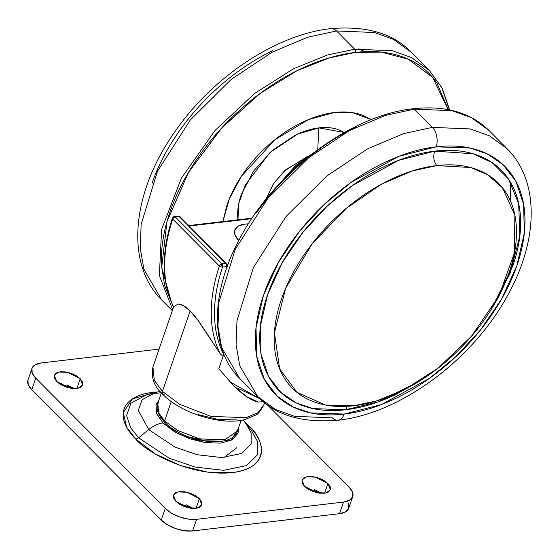 <?xml version="1.0" encoding="UTF-8"?>
<svg xmlns="http://www.w3.org/2000/svg" width="559" height="559" viewBox="0 0 559 559"><rect width="100%" height="100%" fill="white"/><g stroke="black" fill="none" stroke-linecap="round" stroke-linejoin="round"><path stroke-width="0.84" d="M164.765 394.878A4.689 2.914 -44.8 0 1 162.76 394.298A4.689 2.914 -44.8 0 1 162.424 391.433L190.151 310.902C194.672 315.555 199.808 322.41 205.565 331.466L220.239 353.847A175.805 109.187 -44.8 0 1 219.387 266.014A2.341 1.16 18.4 0 0 222.531 267.076A2.341 1.439 -96.7 0 0 222.629 265.35A1.677 0.818 -161 0 1 220.386 264.575A2.341 1.453 135.2 0 0 219.387 266.014L172.766 219.107A2.341 1.453 -44.8 0 1 173.758 217.668A1.677 0.818 -161 0 1 173.87 216.64A1.677 0.818 -161 0 1 174.149 216.578L172.389 218.122A2.341 1.16 18.4 0 0 172.766 219.107A175.805 109.187 135.2 0 0 172.41 304.424M173.891 216.633L174.338 216.536A2.341 1.439 83.3 0 1 175.274 216.927L179.076 216.48L225.696 263.387L179.076 216.48L175.274 216.927L221.902 263.834L225.696 263.387A2.341 1.453 -44.8 0 1 226.695 263.673L225.696 263.387L227.073 264.512L227.303 265.888A2.341 2.047 -160.4 0 0 227.073 264.512A1.663 0.811 -161 0 1 226.423 264.889A2.341 1.439 83.3 0 1 226.325 266.629A2.341 1.342 11.7 0 0 227.303 265.888L227.338 265.63M178.125 216.088A2.341 1.439 -96.7 0 0 177.958 216.13L180.18 216.899A2.341 1.453 135.2 0 0 180.075 216.773A2.341 1.453 135.2 0 0 179.076 216.48A2.341 1.439 -96.7 0 0 178.125 216.088L180.068 216.766L226.695 263.673L227.324 265.804A2.341 1.342 -168.3 0 1 227.303 265.888A2.341 1.342 -168.3 0 1 226.325 266.629L222.531 267.076L226.325 266.629A2.341 1.439 -96.7 0 0 226.423 264.889A2.341 1.439 -96.7 0 0 225.696 263.387L221.902 263.834A2.341 1.439 83.3 0 1 222.629 265.35A2.341 1.439 83.3 0 1 222.531 267.076A173.465 107.733 -44.8 0 0 223.719 354.434C217.786 342.919 214.719 329.663 214.516 314.654C214.307 299.645 216.983 283.79 222.531 267.076A2.341 1.16 -161.6 0 1 219.387 266.014A2.341 1.453 -44.8 0 1 220.386 264.575A2.341 1.453 -44.8 0 1 221.902 263.834L175.274 216.927A2.341 1.453 135.2 0 0 173.758 217.668A2.341 1.453 135.2 0 0 172.766 219.107L219.387 266.014A175.805 109.187 135.2 0 0 220.239 353.847L221.965 355.384L223.719 354.434L218.793 368.737L233.334 385.347L246.344 396.478L258.041 402.033L263.366 401.718L258.041 402.033C254.953 401.481 251.054 399.629 246.344 396.478C242.886 394.214 238.358 390.315 232.775 384.781L218.793 368.737L223.719 354.434L221.965 355.384L220.239 353.847L197.928 320.265L190.151 310.902L162.424 391.433L154.291 380.337L152.928 366.963L154.291 380.337L162.424 391.433L179.816 404.36L210.988 416.413L246.219 417.678L258.034 412.612L263.743 405.121L258.034 412.612L246.219 417.678L210.988 416.413L179.816 404.36L162.424 391.433A4.689 2.914 135.2 0 0 162.76 394.298C154.116 386.639 150.832 377.528 152.928 366.963L173.709 306.598L178.244 303.998C181.528 304.033 185.504 306.332 190.151 310.902L183.282 305.535L178.244 303.998L173.695 306.653M226.088 269.773A15.876 9.859 135.2 0 1 226.325 266.629L226.067 269.829M230.105 381.993L260.005 398.784L238.448 388.589M236.792 419.879L218.359 419.502L198.2 414.61M169.587 319.336L169.67 319.762M308.924 156.422A67.555 41.96 135.2 0 0 284.783 178.202A67.555 41.96 -44.8 0 1 308.924 156.422M251.753 218.674L189.263 226.011L251.753 218.674M226.423 264.889L227.073 264.512L225.696 263.387L226.423 264.889M220.386 264.575L222.629 265.35L221.902 263.834L220.386 264.575M173.73 306.863L173.611 306.94A175.805 109.187 -44.8 0 1 172.766 219.107A2.341 1.16 -161.6 0 1 172.382 218.122A2.341 1.16 -161.6 0 1 173.311 217.563M174.149 216.578L173.758 217.668L175.274 216.927L174.149 216.578L178.132 216.088M238.749 240.573A25.784 12.543 -161 0 1 248.371 223.893L244.919 224.082L238.274 226.088L234.808 229.959L235.053 235.122L238.966 240.789M257.713 396.569L239.58 378.324L221.643 347.523L217.968 326.575L218.842 302.552L235.192 249.433L267.929 198.263L308.882 157.582L349.703 130.471L385.375 115.42L414.275 109.138A2.341 1.439 -96.7 0 0 413.325 108.753A2.341 1.439 83.3 0 1 414.275 109.138L385.375 115.42L349.703 130.471L308.882 157.582L267.929 198.263L235.192 249.433L218.842 302.552L217.968 326.575L221.643 347.523L239.58 378.324C209.863 349.319 210.219 293.077 239.525 239.098C274.022 172.438 350.437 115.021 413.339 108.746C445.264 105.253 470.468 112.485 488.95 130.443L471.335 117.614L452.056 110.689L414.275 109.138L432.407 127.382L414.275 109.138L452.056 110.689L471.335 117.614L488.95 130.443L507.083 148.687L489.467 135.858L470.189 128.926L432.407 127.382L403.507 133.657L367.836 148.708L327.015 175.826L286.061 216.508L253.325 267.67L236.974 320.796L236.101 344.819L239.776 365.761L257.713 396.569L239.776 365.761L236.101 344.819L236.974 320.796L253.325 267.67L286.061 216.508L327.015 175.826L367.836 148.708L403.507 133.657L432.407 127.382A14.066 8.644 83.3 0 1 436.181 146.821A14.066 8.644 -96.7 0 0 432.407 127.382L470.189 128.926L489.467 135.858L507.083 148.687C540.211 181.535 538.149 241.306 507.425 295.704C472.697 359.821 400.174 413.765 338.027 420.221C302.3 423.205 275.531 415.316 257.713 396.569L275.321 409.398L294.6 416.329L332.381 417.873A14.066 8.644 83.3 0 0 338.076 420.214A14.066 8.644 -96.7 0 0 344.155 414.072L310.518 412.898L293.279 407.085L277.327 396.282L264.442 379.526L256.707 356.467L256.022 327.77L263.45 295.334L278.675 261.982L300.008 230.699L324.954 203.797L350.947 182.479L398.86 156.331L436.181 146.821C419.376 148.792 402.047 154.081 384.187 162.69C366.327 171.292 349.298 182.555 333.101 196.482C316.904 210.408 302.775 225.934 290.708 243.06C278.641 260.187 269.55 277.613 263.45 295.334C257.35 313.054 254.694 329.719 255.491 345.336C256.281 360.953 260.466 374.327 268.034 385.458C275.601 396.597 285.977 404.639 299.17 409.6C312.355 414.554 327.35 416.05 344.155 414.072C360.96 412.102 378.289 406.812 396.149 398.204C414.009 389.602 431.038 378.331 447.235 364.405C463.432 350.486 477.561 334.96 489.628 317.833C501.696 300.7 510.786 283.28 516.886 265.56C522.986 247.84 525.642 231.174 524.845 215.557C524.056 199.94 519.87 186.566 512.303 175.435C504.735 164.297 494.359 156.254 481.166 151.293C467.981 146.339 452.986 144.844 436.181 146.821L469.819 147.995L487.057 153.809L503.009 164.612L515.894 181.368L523.629 204.426L524.314 233.124L516.886 265.56L501.661 298.911L480.321 330.194L455.382 357.096L429.389 378.415L381.476 404.562L344.155 414.072A14.066 8.644 83.3 0 1 338.076 420.214M412.507 109.361A2.341 1.439 -96.7 0 0 412.311 109.774A2.341 1.439 83.3 0 1 412.507 109.361M419.187 381.315L378.045 401.921L345.644 409.747L313.096 408.608L296.417 402.983L280.981 392.53L268.509 376.319L261.025 354.001L260.368 326.232L267.551 294.852L282.288 262.576L302.929 232.306L327.064 206.278L352.219 185.651L398.574 160.349L434.692 151.147C432.973 156.373 433.637 161.188 436.691 165.59L412.011 171.026L381.427 184.239L346.503 208.151L312.034 243.878L285.698 288.116L274.427 332.717L279.654 368.905L296.934 392.306L325.492 405.016L354.008 405.729C369.101 403.954 384.676 399.203 400.726 391.468C416.769 383.74 432.072 373.615 446.627 361.1C461.182 348.592 473.878 334.638 484.723 319.252C495.567 303.858 503.729 288.206 509.207 272.282C514.692 256.357 517.075 241.383 516.362 227.352C515.65 213.321 511.897 201.303 505.091 191.297C498.293 181.291 488.971 174.066 477.12 169.608C465.27 165.157 451.791 163.815 436.691 165.59C421.591 167.365 406.023 172.116 389.972 179.844C373.922 187.579 358.626 197.697 344.071 210.212C329.517 222.727 316.82 236.681 305.976 252.067C295.131 267.454 286.97 283.113 281.484 299.037C276.006 314.955 273.617 329.936 274.336 343.967C275.049 357.998 278.801 370.016 285.6 380.022C292.399 390.021 301.727 397.253 313.578 401.704C325.429 406.162 338.908 407.504 354.008 405.729L377.143 400.775L405.575 389.05L438.172 368.025L471.342 336.392L498.907 296.053L514.392 253.052L514.867 215.201L502.583 187.88L487.616 174.694L470.559 167.518L436.691 165.59C433.637 161.188 432.973 156.373 434.692 151.147L473.089 153.76L492.22 162.69L508.459 178.992L518.682 203.637L519.821 235.954L510.192 273.072L490.564 310.524M420.082 380.756L395.961 394.395C378.674 402.718 361.904 407.839 345.644 409.747L347.307 406.316L345.644 409.747C329.384 411.655 314.878 410.215 302.112 405.415C289.352 400.621 279.304 392.837 271.981 382.063C264.659 371.288 260.62 358.347 259.851 343.233C259.083 328.126 261.647 311.999 267.551 294.852C273.456 277.704 282.246 260.843 293.922 244.269C305.598 227.702 319.273 212.679 334.946 199.2C350.619 185.728 367.095 174.827 384.375 166.498C401.662 158.176 418.432 153.054 434.692 151.147C450.952 149.232 465.458 150.678 478.224 155.472C490.984 160.272 501.032 168.056 508.355 178.831C515.678 189.606 519.716 202.547 520.485 217.661C521.254 232.768 518.689 248.895 512.785 266.042L490.453 310.692M510.563 182.325L510.297 200.632M256.301 212.993C269.242 194.623 284.398 177.972 301.769 163.039C319.133 148.1 337.398 136.019 356.551 126.795M309.518 155.702L285.824 169.65L273.805 183.282L265.749 199.563L273.26 184.093L284.496 170.872L307.408 156.415M344.365 132.469L318.882 127.899L317.729 149.665L318.882 127.899C326.428 127.012 333.171 127.683 339.096 129.912L344.379 132.462M222.866 221.567L229.295 198.976L241.327 176.371L274.979 139.652L308.638 119.507L334.652 112.478C345.127 111.248 354.476 112.177 362.693 115.266L371.33 119.64M449.401 109.885L441.687 87.407L429.375 70.511L411.759 57.682L392.481 50.75L354.699 49.206A2.341 1.439 83.3 0 1 355.328 52.441L381.329 52.127L408.377 59.233L432.68 77.477L448.206 109.648M171.613 302.866L161.67 267.426L166.959 221.706L188.439 172.452L221.818 127.864L260.033 93.514L296.913 70.762L329.027 57.961L355.328 52.441A2.341 1.439 -96.7 0 0 354.699 49.206L327.162 55.061L293.391 68.834L254.645 93.444L214.963 130.54L181.402 178.146L161.586 229.518L159.371 275.58L172.661 309.651L159.371 275.58L161.586 229.518L181.402 178.146L214.963 130.54L254.645 93.444L293.391 68.834L327.162 55.061L354.699 49.206L392.481 50.75L411.759 57.682L429.375 70.511L411.242 52.266L393.627 39.437L374.348 32.506L336.567 30.962L354.699 49.206L336.567 30.962L374.348 32.506L393.627 39.437L411.242 52.266C393.424 33.519 366.648 25.63 330.921 28.614C275.098 34.609 210.582 78.372 173.129 134.286C132.19 193.337 124.664 263.415 161.865 300.148L143.936 269.34L140.26 248.399L141.134 224.376L157.477 171.25L190.214 120.087L231.174 79.406L271.995 52.287L307.66 37.236L336.567 30.962A14.066 8.644 -96.7 0 0 330.872 28.621A14.066 8.644 83.3 0 1 336.567 30.962L307.66 37.236L271.995 52.287L231.174 79.406L190.214 120.087L157.477 171.25L141.134 224.376L140.26 248.399L143.936 269.34L161.865 300.148L172.312 310.657M152.069 183.275C158.169 165.555 167.253 148.135 179.32 131.009C191.388 113.882 205.516 98.356 221.713 84.43C237.91 70.504 254.939 59.24 272.799 50.631M448.234 109.655L436.97 83.13C428.851 71.189 417.72 62.559 403.577 57.242C389.434 51.924 373.349 50.324 355.328 52.441C337.308 54.558 318.721 60.232 299.561 69.463C280.408 78.686 262.15 90.775 244.779 105.707C227.408 120.639 212.252 137.29 199.311 155.661C186.371 174.031 176.623 192.715 170.083 211.714C163.535 230.72 160.692 248.594 161.544 265.343L164.612 285.46L171.648 302.95M222.845 221.567L227.01 205.027C230.818 193.987 236.478 183.128 243.997 172.458C251.515 161.782 260.326 152.104 270.416 143.425C280.513 134.747 291.12 127.732 302.251 122.365C313.382 117.006 324.185 113.708 334.652 112.478L352.813 112.694L371.309 119.647M237.924 219.792L237.701 217.088C237.344 210.072 238.539 202.582 241.278 194.623L253.52 171.138L272.568 150.21L295.522 135.026C303.544 131.162 311.335 128.787 318.882 127.899L297.619 134.055L270.025 152.467L245.317 184.938L238.889 203.245L237.924 219.792M244.989 422.234L248.867 425.881L247.819 425.825L248.867 425.881C262.8 437.341 273.505 467.17 232.202 472.628C189.815 477.002 145.186 451.162 135.795 439.157L138.653 437.837L169.181 458.177L195.014 467.051L223.614 470.322L246.526 465.57L257.643 454.649L257.748 441.876L251.403 430.402L257.748 441.876L257.643 454.649L246.526 465.57L223.614 470.322L195.014 467.051L169.181 458.177L138.653 437.837L148.708 429.591L138.332 410.446L142.042 399.797L155.975 392.278L142.042 399.797L138.332 410.446L148.708 429.591A23.443 14.562 -44.8 0 1 162.976 422.96L156.066 412.528L158.735 400.496M160.098 391.412L147.087 394.486L130.904 403.221L126.593 415.589L130.659 427.747L138.653 437.837L135.795 439.157C130.513 433.84 126.858 428.557 124.846 423.303C122.826 418.055 122.603 413.234 124.161 408.853C125.726 404.471 128.961 400.852 133.86 398.001C138.765 395.15 144.963 393.291 152.46 392.404L157.17 391.999M161.537 417.412L164.514 421.29M165.778 422.632A2.341 1.453 -44.8 0 1 164.779 422.338A2.341 1.453 -44.8 0 1 164.612 420.906L158.756 412.919L157.771 403.291L158.756 412.919L164.612 420.906L171.285 401.523L164.612 420.906L177.133 430.22L199.577 438.892L224.942 439.807L237.561 430.765L224.942 439.807L199.577 438.892L177.133 430.22L164.612 420.906A2.341 1.453 135.2 0 0 164.779 422.338M76.89 388.456L80.23 378.75L82.662 385.018L78.176 388.232L69.155 387.911L56.725 381.511L54.293 375.25L58.779 372.035L67.8 372.357L80.23 378.75L76.89 388.456M324.597 493.227L327.944 483.528L330.369 489.789L325.883 493.003L316.869 492.682L304.431 486.288L302 480.02L306.493 476.806L315.507 477.127L327.944 483.528L324.597 493.227M196.048 508.334L199.388 498.628L201.82 504.889L197.334 508.11L188.313 507.782L175.882 501.388L173.451 495.12L177.937 491.906L186.958 492.234L199.388 498.628L196.048 508.334M159.07 349.116L41.163 362.973L35.119 364.789L31.968 368.311L32.191 373.007L35.748 378.157L165.268 508.452L161.265 520.073A23.443 11.404 19 0 0 192.582 530.945L196.586 519.325L343.505 502.066L339.502 513.686A23.443 11.404 19 0 0 348.711 508.292L352.715 496.671A23.443 11.404 -161 0 1 343.505 502.066L339.502 513.686L192.582 530.945L196.586 519.325A23.443 11.404 -161 0 1 165.268 508.452L161.265 520.073L31.751 389.777L35.748 378.157A23.443 11.404 -161 0 1 31.954 368.367A23.443 11.404 -161 0 1 41.163 362.973L159.07 349.116M31.954 368.367L27.95 379.987A23.443 11.404 19 0 0 31.751 389.777L35.748 378.157L165.268 508.452L171.62 513.274L179.802 517.04L188.572 519.164L196.586 519.325L343.505 502.066L349.543 500.249L352.694 496.727L352.47 492.032L348.914 486.882L267.209 404.681L348.914 486.882A23.443 11.404 -161 0 1 352.715 496.671M186.042 504.742L193.288 508.452L177.986 503.184L180.473 503.393M314.598 489.635L321.837 493.345L306.542 488.084L309.029 488.293M66.884 384.865L74.13 388.575L58.828 383.306L61.315 383.523M27.971 379.931L28.188 384.627L31.751 389.777L161.265 520.073L167.623 524.894L175.805 528.653L184.568 530.777L192.582 530.945L339.502 513.686L345.546 511.869L348.69 508.348L348.474 503.652M245.003 422.255L248.867 425.881C254.156 431.199 257.804 436.481 259.823 441.736C261.836 446.983 262.066 451.805 260.501 456.186C258.943 460.567 255.708 464.187 250.802 467.038C245.904 469.888 239.699 471.747 232.202 472.628L207.536 472.117L180.55 465.577L155.36 454.006L135.795 439.157L126.607 427.139L123.287 412.598L132.434 398.888L157.149 392.006M80.23 378.75L82.508 382.049L82.648 385.053L80.636 387.31L76.765 388.47L71.636 388.365L66.025 387.003L60.791 384.599L56.725 381.511L54.447 378.219L54.307 375.215L56.319 372.958L60.19 371.791L65.319 371.903L70.93 373.258L76.164 375.669L80.23 378.75M327.944 483.528L330.215 486.819L330.362 489.824L328.343 492.081L324.479 493.248L319.35 493.136L313.739 491.78L308.498 489.37L304.431 486.288L302.153 482.99L302.014 479.985L304.033 477.728L307.897 476.568L313.026 476.673L318.637 478.036L323.871 480.44L327.944 483.528M199.388 498.628L201.666 501.919L201.806 504.931L199.794 507.181L195.923 508.348L190.794 508.243L185.183 506.88L179.949 504.477L175.882 501.388L173.604 498.09L173.465 495.085L175.477 492.828L179.348 491.668L184.477 491.773L190.081 493.136L195.322 495.54L199.388 498.628M158.742 400.482L155.975 404.716L156.38 413.415L162.976 422.96L174.75 431.897L189.906 438.857L206.152 442.798L220.994 443.105L232.195 439.737L238.029 433.204L238.532 427.956M219.016 441.114L205.398 440.827L190.493 437.222M238.525 427.97L231.098 440.324L204.727 442.588L177.804 433.609L162.976 422.96A23.443 14.562 135.2 0 0 148.708 429.591L174.988 447.102L197.222 454.74L221.839 457.555L241.565 453.461L251.131 444.063L251.222 433.071L245.757 423.198L251.222 433.071L251.131 444.063L241.565 453.461L221.839 457.555L197.222 454.74L174.988 447.102L148.708 429.591L138.653 437.837L130.659 427.747L126.593 415.589L130.904 403.221L147.087 394.486M224.11 457.465L236.66 447.78M264.582 402.697L263.743 405.121C260.194 411.494 257.496 414.813 255.659 415.092L244.926 419.557C221.504 425.825 180.857 413.192 162.774 394.305M227.331 265.798L227.185 266.657M314.256 152.265L295.341 165.82L279.661 183.527M252.116 218.129L188.816 225.563M173.59 307.059C161.551 282.442 161.146 252.794 172.382 218.129M449.646 109.934L442.176 88.21L429.375 70.511M358.808 48.78L364.782 51.666M241.16 420.319L237.561 430.765C231.706 449.974 183.282 441.945 164.786 422.345C155.905 412.94 156.499 406.086 157.771 403.291L161.369 392.844M251.403 430.402L243.039 419.977M161.244 392.704L147.31 394.43"/></g></svg>
